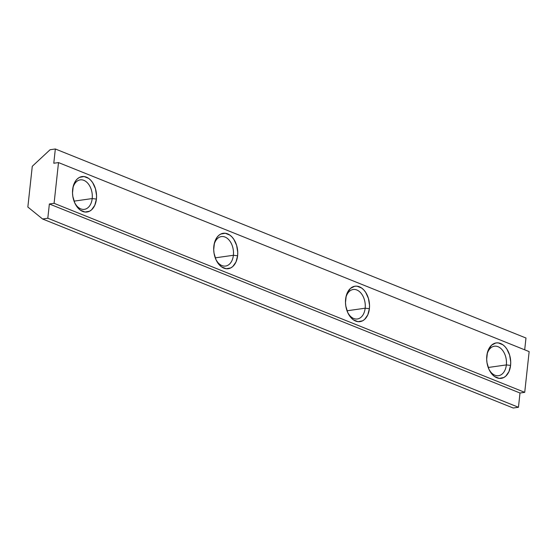 <?xml version="1.0" encoding="UTF-8"?>
<svg xmlns="http://www.w3.org/2000/svg" width="557" height="557" viewBox="0 0 557 557"><rect width="100%" height="100%" fill="white"/><g stroke="black" fill="none" stroke-linecap="round" stroke-linejoin="round"><path stroke-width="0.84" d="M506.355 364.919A14.879 9.88 82 0 0 498.814 347.06A14.879 9.88 82 0 0 486.964 354.725A14.879 9.88 -98 0 1 494.386 346.217A14.879 9.88 -98 0 1 506.355 364.919L488.211 367.488L506.355 364.919A14.879 9.88 -98 0 1 498.55 375.69A14.879 9.88 -98 0 1 489.06 369.563A14.879 9.88 82 0 0 499.337 375.529A14.879 9.88 82 0 0 506.355 364.919L510.581 365.406L506.355 364.919M486.818 355.86A17.894 11.885 -98 0 1 487.097 353.967A17.894 11.885 -98 0 1 501.223 343.787A17.894 11.885 -98 0 1 510.581 365.406L510.72 361.973L509.613 355.081L506.849 349.037L504.969 346.621L502.846 344.755L498.209 342.889L495.869 342.973L491.615 345.138L488.433 349.664L487.41 352.609L486.679 359.3L487.006 362.788L488.976 369.382L492.43 374.645L494.553 376.518L499.19 378.384L503.751 377.542L505.784 376.135L508.966 371.61L510.581 365.406A17.894 11.885 -98 0 1 501.857 378.231A17.894 11.885 -98 0 1 489.401 370.259A17.894 11.885 -98 0 1 486.818 355.86M365.162 308.209A14.879 9.88 82 0 0 357.622 290.35A14.879 9.88 82 0 0 345.772 298.016A14.879 9.88 -98 0 1 353.194 289.508A14.879 9.88 -98 0 1 365.162 308.209L347.018 310.778L365.162 308.209A14.879 9.88 -98 0 1 357.357 318.98A14.879 9.88 -98 0 1 347.867 312.853A14.879 9.88 82 0 0 358.144 318.82A14.879 9.88 82 0 0 365.162 308.209L369.388 308.696L365.162 308.209M345.625 299.151A17.894 11.885 -98 0 1 345.904 297.257A17.894 11.885 -98 0 1 360.031 287.078A17.894 11.885 -98 0 1 369.388 308.696L369.528 305.264L368.421 298.371L365.657 292.328L363.777 289.912L361.653 288.046L357.016 286.18L354.677 286.263L350.423 288.429L347.241 292.954L346.217 295.899L345.486 302.59L345.813 306.078L347.784 312.672L351.237 317.936L353.361 319.809L357.998 321.674L362.558 320.832L364.591 319.426L367.773 314.9L369.388 308.696A17.894 11.885 -98 0 1 360.664 321.521A17.894 11.885 -98 0 1 348.209 313.549A17.894 11.885 -98 0 1 345.625 299.151M233.383 255.28A14.879 9.88 82 0 0 225.843 237.421A14.879 9.88 82 0 0 213.992 245.087A14.879 9.88 -98 0 1 221.414 236.579A14.879 9.88 -98 0 1 233.383 255.28L215.232 257.849L233.383 255.28A14.879 9.88 -98 0 1 225.578 266.051A14.879 9.88 -98 0 1 216.088 259.924A14.879 9.88 82 0 0 226.365 265.891A14.879 9.88 82 0 0 233.383 255.28L237.609 255.774L233.383 255.28M213.839 246.222A17.894 11.885 -98 0 1 214.125 244.328A17.894 11.885 -98 0 1 228.252 234.149A17.894 11.885 -98 0 1 237.609 255.774L237.748 252.335L236.641 245.442L233.877 239.399L231.997 236.983L229.874 235.117L225.237 233.251L220.669 234.093L218.643 235.5L216.882 237.505L214.431 242.97L213.707 249.661L214.034 253.15L216.005 259.743L219.458 265.007L221.582 266.88L226.219 268.746L230.779 267.903L232.812 266.497L235.994 261.971L237.609 255.774A17.894 11.885 -98 0 1 228.885 268.592A17.894 11.885 -98 0 1 216.429 260.62A17.894 11.885 -98 0 1 213.839 246.222M92.19 198.571A14.879 9.88 82 0 0 84.65 180.712A14.879 9.88 82 0 0 72.8 188.377A14.879 9.88 -98 0 1 80.222 179.869A14.879 9.88 -98 0 1 92.19 198.571L74.039 201.14L92.19 198.571A14.879 9.88 -98 0 1 84.386 209.341A14.879 9.88 -98 0 1 74.896 203.214A14.879 9.88 82 0 0 85.172 209.181A14.879 9.88 82 0 0 92.19 198.571L96.417 199.065L92.19 198.571M72.647 189.512A17.894 11.885 -98 0 1 72.932 187.618A17.894 11.885 -98 0 1 87.059 177.439A17.894 11.885 -98 0 1 96.417 199.065L96.556 195.625L95.449 188.732L92.685 182.689L90.805 180.273L88.681 178.407L84.044 176.541L79.477 177.384L77.451 178.79L75.689 180.795L73.239 186.261L72.514 192.952L72.842 196.44L74.812 203.033L78.265 208.297L80.389 210.17L85.026 212.036L89.586 211.194L91.62 209.787L94.801 205.261L96.417 199.065A17.894 11.885 -98 0 1 87.693 211.883A17.894 11.885 -98 0 1 75.237 203.911A17.894 11.885 -98 0 1 72.647 189.512M524.722 392.344L54.085 203.312L58.506 162.581L529.15 351.606L524.722 392.344L520.001 393.012L518.456 407.271L513.206 408.016L42.569 218.985L513.206 408.016L518.456 407.271L47.811 218.24L518.456 407.271L520.001 393.012L49.364 203.98L520.001 393.012L524.722 392.344L54.085 203.312L49.364 203.98L54.085 203.312L58.506 162.581L53.785 163.243L55.338 148.984L525.975 338.015L524.694 349.817L525.975 338.015L55.338 148.984L50.088 149.729L32.278 166.285L27.85 207.023L42.569 218.985L47.811 218.24L49.364 203.98L47.811 218.24L42.569 218.985L27.85 207.023L32.278 166.285L50.088 149.729L55.338 148.984L53.785 163.243L58.506 162.581L529.15 351.606L524.722 392.344"/></g></svg>
